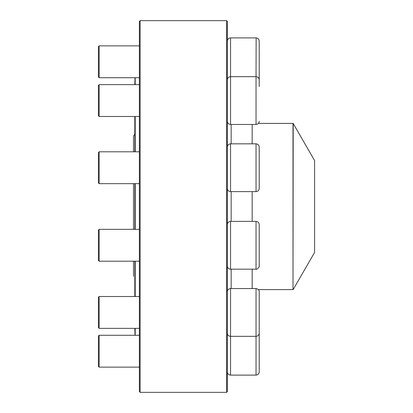 <?xml version="1.0" encoding="UTF-8"?>
<svg xmlns="http://www.w3.org/2000/svg" width="413" height="413" viewBox="0 0 413 413"><rect width="100%" height="100%" fill="white"/><g stroke="black" fill="none" stroke-linecap="round" stroke-linejoin="round"><path stroke-width="0.62" d="M139.367 296.508L99.161 296.508L99.161 328.366L98.402 327.607L98.402 297.267L99.161 296.508L134.814 296.508L134.814 261.207M230.547 336.332C228.611 336.146 227.548 335.082 227.362 333.146C227.548 335.082 228.611 336.146 230.547 336.332L230.547 375.107L256.034 375.107L256.034 288.542C258.275 289.064 259.333 290.127 259.219 291.728L259.219 333.146C259.034 335.082 257.97 336.146 256.034 336.332L230.547 336.332L230.547 288.542L256.034 288.542M226.603 206.5L226.603 20.65L140.126 20.65L140.126 392.35L226.603 392.35L226.603 206.5M226.603 20.65L227.362 21.409L227.362 391.591L226.603 392.35M140.126 392.35L139.367 391.591L139.367 21.409L140.126 20.65M259.219 86.549L259.219 79.854C259.034 77.918 257.97 76.854 256.034 76.668L256.143 37.893M227.362 79.854C227.548 77.918 228.611 76.854 230.547 76.668L230.547 37.893L256.034 37.893C257.97 38.079 259.034 39.142 259.219 41.078L259.219 79.719M99.161 77.716L98.402 76.957L98.402 46.617L99.161 45.858L99.161 77.716L139.367 77.716M256.034 124.458L256.034 76.668L230.547 76.668L230.547 124.458L256.034 124.458C257.97 124.267 259.034 123.208 259.219 121.272L259.204 121.598M99.161 116.492L98.402 115.733L98.402 85.393L99.161 84.634L99.161 116.492L139.367 116.492M135.02 335.284L134.814 328.366L99.161 328.366L139.367 328.366M134.814 229.344L134.814 183.656M134.814 151.793L134.814 116.492M134.814 84.634L135.02 77.716M135.196 77.716L135.196 84.634M135.196 116.492L135.196 151.793M135.196 183.656L135.196 229.344M135.196 261.207L135.196 296.508M135.196 328.366L135.196 335.284M231.156 288.542L231.156 269.173M231.156 221.378L231.156 191.622M231.156 143.827L231.156 124.458M293.204 289.487L314.598 252.431L314.598 160.569L293.204 123.513L293.003 289.601L293.003 123.399L258.409 123.399M259.219 147.018L259.219 188.431C259.034 190.367 257.97 191.431 256.034 191.622L256.034 143.827C257.97 144.018 259.034 145.082 259.219 147.018M99.161 183.656L98.402 182.897L98.402 152.552L99.161 151.793L99.161 183.656L139.367 183.656M259.219 238.27L259.219 231.259M259.219 224.569L259.219 265.982C260.138 266.339 256.71 270.097 256.034 269.173L256.034 221.378C257.97 221.569 259.034 222.633 259.219 224.569M99.161 261.207L98.402 260.448L98.402 230.103L99.161 229.344L99.161 261.207L139.367 261.207M259.219 312.44L259.219 298.423M259.219 330.503L259.219 371.922C259.034 373.858 257.97 374.921 256.034 375.107C257.97 374.921 259.034 373.858 259.219 371.922M99.161 359.176L99.161 367.142L139.367 367.142L99.161 367.142L98.402 366.383L98.402 336.043L99.161 335.284L99.161 359.176M252.167 288.542L252.167 269.173M252.167 221.378L252.167 191.622M252.167 143.827L252.167 124.458M256.034 143.827L230.547 143.827L230.547 191.622L256.034 191.622M256.034 221.378L230.547 221.378L230.547 269.173L256.034 269.173M230.547 375.107C228.611 374.921 227.548 373.858 227.362 371.922C227.548 373.858 228.611 374.921 230.547 375.107L256.034 375.107M258.548 123.234L258.77 122.909M258.966 122.516L259.132 122.011M99.161 45.858L139.367 45.858L99.161 45.858L98.402 46.617M230.547 37.893C228.611 38.079 227.548 39.142 227.362 41.078C227.548 39.142 228.611 38.079 230.547 37.893L256.034 37.893C257.97 38.079 259.034 39.142 259.219 41.078M99.161 84.634L139.367 84.634M230.547 124.458C228.611 124.267 227.548 123.208 227.362 121.272M293.003 289.601L258.409 289.601M134.814 134.354L134.044 135.025L133.492 136.651L133.492 151.793M133.492 183.656L133.492 229.344M133.492 261.207L133.492 276.349M99.161 151.793L139.367 151.793M230.547 143.827C228.611 144.018 227.548 145.082 227.362 147.018M230.547 191.622C228.611 191.431 227.548 190.367 227.362 188.431M99.161 229.344L139.367 229.344M230.547 221.378C228.611 221.569 227.548 222.633 227.362 224.569M230.547 269.173C228.611 268.982 227.548 267.918 227.362 265.982M230.547 288.542C228.611 288.733 227.548 289.792 227.362 291.728M98.402 327.607L99.161 328.366M98.402 336.043L99.161 335.284L139.367 335.284"/></g></svg>
